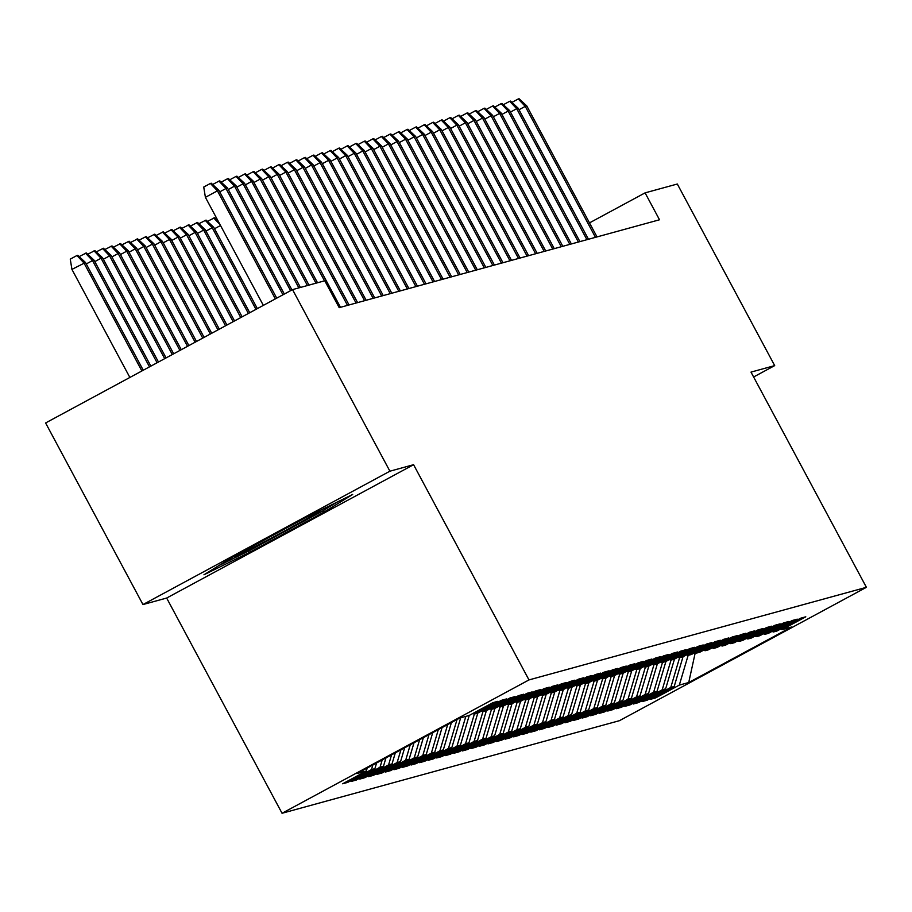 <?xml version="1.0" encoding="UTF-8"?>
<svg xmlns="http://www.w3.org/2000/svg" width="912" height="912" viewBox="0 0 912 912"><rect width="100%" height="100%" fill="white"/><g stroke="black" fill="none" stroke-linecap="round" stroke-linejoin="round"><path stroke-width="1.37" d="M282.047 813.265L619.465 720.674L866.4 587.317L528.983 679.919L282.047 813.265L166.657 598.044L413.581 464.698L389.903 471.196L142.967 604.553L166.657 598.044M142.967 604.553L45.6 422.963L292.535 289.617L389.903 471.196M695.263 652.661L688.72 682.518L791.502 627.023L782.097 629.599L805.786 616.808L800.656 618.211L776.967 631.013L773.547 631.948L797.236 619.157L792.106 620.559L768.417 633.35L764.997 634.296L788.686 621.505L783.556 622.907L759.867 635.698L756.447 636.644L780.136 623.842L775.006 625.256L751.317 638.047L747.886 638.981L771.586 626.191L766.456 627.604L742.756 640.395L739.336 641.33L763.036 628.539L757.906 629.953L734.206 642.743L730.786 643.678L754.486 630.887L749.356 632.29L725.656 645.092L722.236 646.027L745.936 633.236L740.795 634.638L717.106 647.44L713.686 648.375L737.375 635.584L732.245 636.986L708.556 649.777L705.136 650.723L728.825 637.921L723.695 639.335L700.006 652.126L696.586 653.072L720.275 640.27L715.145 641.683L691.456 654.474L688.036 655.409L711.725 642.618L706.595 644.032L682.906 656.822L679.486 657.757L703.175 644.966L698.045 646.369L674.356 659.171L670.936 660.106L694.625 647.315L689.495 648.717L665.806 661.519L662.386 662.454L686.075 649.663L680.945 651.065L657.256 663.856L653.836 664.802L677.525 652L672.395 653.414L648.706 666.205L645.286 667.151L668.975 654.349L663.845 655.762L640.156 668.553L636.736 669.488L660.425 656.697L655.295 658.111L631.594 670.901L628.174 671.836L651.875 659.045L646.745 660.448L623.044 673.25L619.624 674.185L643.325 661.394L638.195 662.796L614.494 675.598L611.074 676.533L634.775 663.742L629.645 665.144L605.944 677.935L602.524 678.881L626.213 666.079L621.083 667.493L597.394 680.284L593.974 681.23L617.663 668.428L612.533 669.841L588.844 682.632L585.424 683.567L609.113 670.776L603.983 672.19L580.294 684.98L576.874 685.915L600.563 673.124L595.433 674.527L571.744 687.329L568.324 688.264L592.013 675.473L586.883 676.875L563.194 689.677L559.774 690.612L583.463 677.821L578.333 679.223L554.644 692.014L551.224 692.96L574.913 680.158L569.783 681.572L546.094 694.363L542.674 695.309L566.363 682.507L561.233 683.92L537.544 696.711L534.124 697.646L557.813 684.855L552.683 686.269L528.994 699.059L525.574 699.994L549.263 687.203L544.133 688.606L520.444 701.408L517.013 702.343L540.713 689.552L535.583 690.954L511.883 703.756L508.463 704.691L532.163 691.9L527.033 693.302L503.333 706.093L499.913 707.039L523.613 694.237L518.483 695.651L494.783 708.442L491.363 709.388L515.063 696.586L509.922 697.999L486.233 710.79L482.813 711.725L506.502 698.934L501.372 700.348L477.683 713.138L474.263 714.073L497.952 701.282L492.822 702.685L469.133 715.487L459.728 718.063L356.945 773.57L366.35 770.982L342.661 783.784L347.791 782.371L371.492 769.58L374.912 768.634L351.211 781.436L356.341 780.022L380.042 767.231L383.462 766.297L359.761 779.087L364.891 777.674L388.592 764.883L392.012 763.948L368.311 776.739L373.441 775.337L397.142 762.535L400.562 761.6L376.873 774.391L382.003 772.988L405.692 760.186L409.112 759.251L385.423 772.042L390.553 770.64L414.242 757.849L417.662 756.903L393.973 769.705L399.103 768.292L422.792 755.501L426.212 754.555L402.523 767.357L407.653 765.943L431.342 753.152L434.762 752.218L411.073 765.008L416.203 763.595L439.892 750.804L443.312 749.869L419.623 762.66L424.753 761.258L448.442 748.456L451.862 747.521L428.173 760.312L433.303 758.909L456.992 746.107L460.412 745.172L436.723 757.963L441.853 756.561L465.542 743.77L468.962 742.824L445.273 755.626L450.403 754.213L474.092 741.422L477.512 740.476L453.823 753.278L458.953 751.864L482.642 739.073L486.073 738.139L462.373 750.929L467.503 749.516L491.203 736.725L494.623 735.79L470.923 748.581L476.053 747.179L499.753 734.377L503.173 733.442L479.473 746.233L484.603 744.83L508.303 732.028L511.723 731.093L488.023 743.884L493.164 742.482L516.853 729.691L520.273 728.745L496.584 741.547L501.714 740.134L525.403 727.343L528.823 726.397L505.134 739.199L510.264 737.785L533.953 724.994L537.373 724.06L513.684 736.85L518.814 735.437L542.503 722.646L545.923 721.711L522.234 734.502L527.364 733.1L551.053 720.298L554.473 719.363L530.784 732.154L535.914 730.751L559.603 717.949L563.023 717.014L539.334 729.805L544.464 728.403L568.153 715.612L571.573 714.666L547.884 727.468L553.014 726.055L576.703 713.264L580.123 712.318L556.434 725.12L561.564 723.706L585.253 710.915L588.673 709.981L564.984 722.771L570.114 721.358L593.803 708.567L597.223 707.632L573.534 720.423L578.664 719.021L602.365 706.219L605.785 705.284L582.084 718.075L587.214 716.672L610.915 703.87L614.335 702.935L590.634 715.726L595.764 714.324L619.465 701.533L622.885 700.587L599.184 713.389L604.314 711.976L628.015 699.185L631.435 698.239L607.745 711.041L612.875 709.627L636.565 696.836L639.985 695.902L616.295 708.692L621.425 707.279L645.115 694.488L648.535 693.553L624.845 706.344L629.975 704.942L653.665 692.14L657.085 691.205L633.395 703.996L638.525 702.593L662.215 689.791L665.635 688.856L641.945 701.647L647.075 700.245L670.765 687.454L674.185 686.508L650.495 699.31L655.625 697.897L655.055 696.836M688.72 682.518L679.315 685.106L655.625 697.897M292.535 289.617L324.775 280.771L339.196 307.663L659.513 219.769L645.08 192.865L589.494 222.881M674.185 686.508L683.02 656.754M670.765 687.454L679.588 657.734M782.097 629.599L780.478 629.109M665.635 688.856L674.47 659.102M662.215 689.791L671.038 660.071M773.547 631.948L771.928 631.457M657.085 691.205L665.92 661.451M653.665 692.14L662.488 662.42M764.997 634.296L763.378 633.806M648.535 693.553L657.37 663.799M645.115 694.488L653.938 664.768M756.447 636.644L754.828 636.154M639.985 695.902L648.82 666.148M636.565 696.836L645.388 667.117M747.886 638.981L746.278 638.491M631.435 698.239L640.27 668.485M628.015 699.185L636.838 669.465M739.336 641.33L737.728 640.84M622.885 700.587L631.72 670.833M619.465 701.533L628.288 671.813M730.786 643.678L729.178 643.188M614.335 702.935L623.17 673.181M610.915 703.87L619.738 674.15M722.236 646.027L720.628 645.536M605.785 705.284L614.62 675.53M602.365 706.219L611.188 676.499M713.686 648.375L712.078 647.885M597.223 707.632L606.07 677.878M593.803 708.567L602.638 678.847M705.136 650.723L703.517 650.233M588.673 709.981L597.52 680.227M585.253 710.915L594.088 681.196M696.586 653.072L694.967 652.57M580.123 712.318L588.958 682.564M576.703 713.264L585.538 683.544M688.036 655.409L686.417 654.919M571.573 714.666L580.408 684.912M568.153 715.612L576.977 685.892M679.486 657.757L677.867 657.267M563.023 717.014L571.858 687.26M559.603 717.949L568.427 688.229M670.936 660.106L669.317 659.615M554.473 719.363L563.308 689.609M551.053 720.298L559.877 690.578M662.386 662.454L660.767 661.964M545.923 721.711L554.758 691.957M542.503 722.646L551.327 692.926M653.836 664.802L652.217 664.312M537.373 724.06L546.208 694.306M533.953 724.994L542.777 695.275M645.286 667.151L643.667 666.661M528.823 726.397L537.658 696.643M525.403 727.343L534.227 697.623M636.736 669.488L635.117 668.998M520.273 728.745L529.108 698.991M516.853 729.691L525.677 699.971M628.174 671.836L626.567 671.346M511.723 731.093L520.558 701.339M508.303 732.028L517.127 702.308M619.624 674.185L618.017 673.694M503.173 733.442L512.008 703.688M499.753 734.377L508.577 704.657M611.074 676.533L609.467 676.043M494.623 735.79L503.458 706.036M491.203 736.725L500.027 707.005M602.524 678.881L600.917 678.391M486.073 738.139L494.908 708.385M482.642 739.073L491.477 709.354M593.974 681.23L592.355 680.74M477.512 740.476L486.358 710.722M474.092 741.422L482.927 711.702M585.424 683.567L583.805 683.077M468.962 742.824L477.797 713.07M465.542 743.77L474.377 714.05M576.874 685.915L575.255 685.425M460.412 745.172L469.247 715.418M456.992 746.107L465.827 716.387M568.324 688.264L566.705 687.773M451.862 747.521L460.685 717.801M448.442 748.456L457.037 719.522M559.774 690.612L558.155 690.122M443.312 749.869L451.429 722.543M439.892 750.804L447.689 724.573M551.224 692.96L549.605 692.47M434.762 752.218L442.069 727.594M431.342 753.152L438.33 729.623M542.674 695.309L541.055 694.819M426.212 754.555L432.721 732.655M422.792 755.501L428.982 734.673M534.124 697.646L532.505 697.156M417.662 756.903L423.362 737.705M414.242 757.849L419.623 739.723M525.574 699.994L523.955 699.504M409.112 759.251L414.014 742.756M405.692 760.186L410.263 744.773M517.013 702.343L515.405 701.852M400.562 761.6L404.654 747.806M397.142 762.535L400.915 749.824M508.463 704.691L506.855 704.201M392.012 763.948L395.306 752.856M388.592 764.883L391.556 754.874M499.913 707.039L498.305 706.549M383.462 766.297L385.947 757.906M380.042 767.231L382.208 759.924M491.363 709.388L489.755 708.898M374.912 768.634L376.599 762.956M371.492 769.58L372.848 764.974M482.813 711.725L481.205 711.235M366.35 770.982L367.24 768.007M474.263 714.073L472.644 713.583M753.62 376.987L774.687 365.609L677.32 184.019L645.08 192.865M413.581 464.698L528.983 679.919M774.687 365.609L750.998 372.107L866.4 587.317M679.315 685.106L688.138 655.386M323.749 512.27L352.682 494.452L307.253 516.796L232.879 556.958L203.957 574.777L249.386 552.433L323.749 512.27L322.962 510.788M347.791 782.371L347.233 781.31M356.341 780.022L355.783 778.973M364.891 777.674L364.333 776.625M373.441 775.337L372.883 774.277M382.003 772.988L381.433 771.928M390.553 770.64L389.983 769.58M399.103 768.292L398.533 767.231M407.653 765.943L407.083 764.894M416.203 763.595L415.633 762.546M424.753 761.258L424.183 760.198M433.303 758.909L432.733 757.849M441.853 756.561L441.283 755.501M450.403 754.213L449.833 753.152M458.953 751.864L458.394 750.815M467.503 749.516L466.944 748.467M476.053 747.179L475.494 746.119M484.603 744.83L484.044 743.77M493.164 742.482L492.594 741.422M501.714 740.134L501.144 739.073M510.264 737.785L509.694 736.736M518.814 735.437L518.244 734.388M527.364 733.1L526.794 732.04M535.914 730.751L535.344 729.691M544.464 728.403L543.894 727.343M553.014 726.055L552.444 724.994M561.564 723.706L560.994 722.657M570.114 721.358L569.544 720.309M578.664 719.021L578.105 717.961M587.214 716.672L586.655 715.612M595.764 714.324L595.205 713.264M604.314 711.976L603.755 710.915M612.875 709.627L612.305 708.578M621.425 707.279L620.855 706.23M629.975 704.942L629.405 703.882M638.525 702.593L637.955 701.533M647.075 700.245L646.505 699.185M248.623 550.996L249.386 552.433M275.356 298.885L217.421 190.836L205.405 197.323L203.729 187.051L210.41 183.449L217.421 190.836L218.96 190.414L276.724 298.144M205.405 197.323L263.34 305.372M210.41 183.449L211.265 183.209L218.96 190.414M71.934 269.405L70.258 259.133L76.927 255.531L77.782 255.292L85.489 262.496L71.934 269.405L129.869 377.454M76.927 255.531L83.95 262.918L141.884 370.967M85.489 262.496L143.252 370.226M212.644 184.509L218.96 181.1L225.971 188.499L227.51 188.077L284.327 294.04M219.735 191.862L225.971 188.499L282.959 294.781M218.96 181.1L219.815 180.861L227.51 188.077M221.194 182.161L227.51 178.752L234.521 186.151L236.06 185.729L291.943 289.936M228.285 189.514L234.521 186.151L290.575 290.677M227.51 178.752L228.365 178.513L236.06 185.729M79.173 256.591L86.332 252.943L94.039 260.148L92.5 260.57L149.488 366.863M85.477 253.183L92.5 260.57L86.264 263.944M94.039 260.148L150.856 366.122M87.723 254.243L94.882 250.595L102.589 257.811L101.05 258.233L157.092 362.748M94.027 250.834L101.05 258.233L94.814 261.596M102.589 257.811L158.46 362.007M234.623 556.012A49.624 1.288 151.8 0 0 233.882 556.639A49.624 1.288 151.8 0 0 257.583 545.296A49.624 1.288 151.8 0 0 304.106 520.239A49.624 1.288 151.8 0 0 321.32 509.876M336.847 502.25L321.617 511.621L249.569 550.529L218.561 565.771M229.744 179.812L236.06 176.404L243.071 183.802L244.61 183.38L300.413 287.451M236.835 187.165L243.071 183.802L298.874 287.873M236.06 176.404L236.915 176.176L244.61 183.38M238.294 177.464L244.61 174.055L251.621 181.454L253.16 181.032L308.963 285.103M245.385 184.828L251.621 181.454L307.424 285.524M244.61 174.055L245.465 173.827L253.16 181.032M96.273 251.894L103.432 248.246L111.139 255.463L109.6 255.884L164.696 358.644M102.577 248.486L109.6 255.884L103.364 259.247M111.139 255.463L166.064 357.903M104.823 249.546L111.994 245.909L119.689 253.114L118.15 253.536L172.311 354.54M111.139 246.137L118.15 253.536L111.914 256.899M119.689 253.114L173.679 353.799M246.856 175.115L253.16 171.718L260.182 179.105L261.721 178.684L317.513 282.754M253.935 182.48L260.182 179.105L315.974 283.176M253.16 171.718L254.015 171.479L261.721 178.684M113.373 247.198L120.544 243.561L128.239 250.766L126.7 251.188L179.915 350.425M119.689 243.789L126.7 251.188L120.464 254.562M128.239 250.766L181.283 349.695M255.406 172.778L261.71 169.37L268.732 176.757L270.271 176.335L340.495 307.31M262.485 180.131L268.732 176.757L324.524 280.828M261.71 169.37L262.565 169.13L270.271 176.335M121.923 244.849L129.094 241.213L136.789 248.417L135.25 248.839L187.519 346.321M128.239 241.441L135.25 248.839L129.014 252.214M136.789 248.417L188.887 345.58M263.956 170.43L270.26 167.021L277.282 174.42L278.821 173.987L349.045 304.961M271.046 177.783L277.282 174.42L347.506 305.383M270.26 167.021L271.115 166.782L278.821 173.987M130.473 242.512L137.644 238.864L145.339 246.069L143.8 246.491L195.122 342.217M136.789 239.104L143.8 246.491L137.564 249.865M145.339 246.069L196.49 341.476M272.506 168.082L278.81 164.673L285.832 172.072L287.371 171.65L357.595 302.613M279.596 175.435L285.832 172.072L356.056 303.035M278.81 164.673L279.665 164.434L287.371 171.65M139.023 240.164L146.194 236.516L153.889 243.721L152.35 244.154L202.726 338.101M145.339 236.755L152.35 244.154L146.114 247.517M153.889 243.721L204.106 337.372M281.056 165.733L287.36 162.325L294.382 169.723L295.921 169.301L366.145 300.276M288.146 173.086L294.382 169.723L364.606 300.698M287.36 162.325L288.215 162.097L295.921 169.301M147.573 237.815L154.744 234.167L162.439 241.384L160.9 241.805L210.341 333.997M153.889 234.407L160.9 241.805L154.664 245.168M162.439 241.384L211.709 333.256M289.606 163.385L295.921 159.976L302.932 167.375L304.471 166.953L374.695 297.928M296.696 170.749L302.932 167.375L373.156 298.349M295.921 159.976L296.776 159.748L304.471 166.953M156.123 235.467L163.294 231.83L170.989 239.035L169.45 239.457L217.945 329.893M162.439 232.058L169.45 239.457L163.214 242.82M170.989 239.035L219.313 329.152M298.156 161.036L304.471 157.628L311.482 165.026L313.021 164.605L383.245 295.579M305.246 168.401L311.482 165.026L381.706 296.001M304.471 157.628L305.326 157.4L313.021 164.605M164.673 233.119L171.844 229.482L179.539 236.687L178 237.109L225.549 325.778M170.989 229.71L178 237.109L171.764 240.472M179.539 236.687L226.917 325.048M306.706 158.699L313.021 155.291L320.032 162.678L321.571 162.256L391.795 293.231M313.796 166.052L320.032 162.678L390.256 293.653M313.021 155.291L313.876 155.051L321.571 162.256M173.223 230.77L180.394 227.134L188.1 234.338L186.55 234.76L233.153 321.674M179.539 227.362L186.55 234.76L180.314 238.135M188.1 234.338L234.532 320.933M315.256 156.351L321.571 152.942L328.582 160.341L330.121 159.908L400.345 290.882M322.346 163.704L328.582 160.341L398.806 291.304M321.571 152.942L322.426 152.703L330.121 159.908M181.784 228.433L188.944 224.785L196.65 231.99L195.111 232.412L240.768 317.57M188.089 225.025L195.111 232.412L188.864 235.786M196.65 231.99L242.136 316.829M323.806 154.003L330.121 150.594L337.132 157.993L338.671 157.571L408.895 288.534M330.896 161.356L337.132 157.993L407.356 288.956M330.121 150.594L330.976 150.355L338.671 157.571M190.334 226.085L197.494 222.437L205.2 229.642L203.661 230.075L248.372 313.454M196.639 222.676L203.661 230.075L197.425 233.438M205.2 229.642L249.74 312.725M332.356 151.654L338.671 148.246L345.682 155.644L347.221 155.222L417.445 286.197M339.446 159.007L345.682 155.644L415.906 286.619M338.671 148.246L339.526 148.018L347.221 155.222M198.884 223.736L206.044 220.088L213.75 227.305L212.211 227.726L255.976 309.35M205.189 220.328L212.211 227.726L205.975 231.089M213.75 227.305L257.344 308.609M340.906 149.306L347.221 145.897L354.232 153.296L355.771 152.874L426.007 283.849M347.996 156.659L354.232 153.296L424.468 284.27M347.221 145.897L348.076 145.669L355.771 152.874M220.522 225.503L214.525 228.741M207.434 221.388L214.594 217.751L218.128 221.057M220.043 224.626L213.739 217.979M349.456 146.957L355.771 143.549L362.782 150.947L364.321 150.526L434.557 281.5M356.546 154.322L362.782 150.947L433.018 281.922M355.771 143.549L356.626 143.321L364.321 150.526M215.984 219.04L216.817 218.595M358.006 144.62L364.321 141.212L371.332 148.599L372.883 148.177L443.107 279.152M365.096 151.973L371.332 148.599L441.568 279.574M364.321 141.212L365.176 140.972L372.883 148.177M366.567 142.272L372.871 138.863L379.894 146.262L381.433 145.829L451.657 276.803M373.646 149.625L379.894 146.262L450.118 277.225M372.871 138.863L373.726 138.624L381.433 145.829M375.117 139.924L381.421 136.515L388.444 143.914L389.983 143.492L460.207 274.455M382.196 147.277L388.444 143.914L458.668 274.877M381.421 136.515L382.276 136.276L389.983 143.492M383.667 137.575L389.971 134.167L396.994 141.565L398.533 141.143L468.757 272.118M390.758 144.928L396.994 141.565L467.218 272.54M389.971 134.167L390.826 133.939L398.533 141.143M392.217 135.227L398.521 131.818L405.544 139.217L407.083 138.795L477.307 269.77M399.308 142.58L405.544 139.217L475.768 270.191M398.521 131.818L399.376 131.59L407.083 138.795M400.767 132.878L407.071 129.47L414.094 136.868L415.633 136.447L485.857 267.421M407.858 140.243L414.094 136.868L484.318 267.843M407.071 129.47L407.926 129.242L415.633 136.447M409.317 130.541L415.633 127.133L422.644 134.52L424.183 134.098L494.407 265.073M416.408 137.894L422.644 134.52L492.868 265.495M415.633 127.133L416.488 126.893L424.183 134.098M417.867 128.193L424.183 124.784L431.194 132.183L432.733 131.75L502.957 262.724M424.958 135.546L431.194 132.183L501.418 263.146M424.183 124.784L425.038 124.545L432.733 131.75M426.417 125.845L432.733 122.436L439.744 129.835L441.283 129.413L511.507 260.376M433.508 133.198L439.744 129.835L509.968 260.798M432.733 122.436L433.588 122.197L441.283 129.413M434.967 123.496L441.283 120.088L448.294 127.486L449.833 127.064L520.057 258.039M442.058 130.849L448.294 127.486L518.518 258.461M441.283 120.088L442.138 119.86L449.833 127.064M443.517 121.148L449.833 117.739L456.844 125.138L458.383 124.716L528.607 255.691M450.608 128.501L456.844 125.138L527.068 256.112M449.833 117.739L450.688 117.511L458.383 124.716M452.067 118.799L458.383 115.391L465.394 122.789L466.933 122.368L537.168 253.342M459.158 126.164L465.394 122.789L535.629 253.764M458.383 115.391L459.238 115.163L466.933 122.368M460.617 116.462L466.933 113.054L473.944 120.441L475.483 120.019L545.718 250.994M467.708 123.815L473.944 120.441L544.179 251.416M466.933 113.054L467.788 112.814L475.483 120.019M469.167 114.114L475.483 110.705L482.494 118.093L484.033 117.671L554.268 248.645M476.258 121.467L482.494 118.093L552.729 249.067M475.483 110.705L476.338 110.466L484.033 117.671M477.728 111.766L484.033 108.357L491.055 115.756L492.594 115.334L562.818 246.297M484.808 119.119L491.055 115.756L561.279 246.719M484.033 108.357L484.888 108.118L492.594 115.334M486.278 109.417L492.583 106.009L499.605 113.407L501.144 112.985L571.368 243.96M493.358 116.77L499.605 113.407L569.829 244.382M492.583 106.009L493.438 105.781L501.144 112.985M494.828 107.069L501.133 103.66L508.155 111.059L509.694 110.637L579.918 241.612M501.919 114.422L508.155 111.059L578.379 242.033M501.133 103.66L501.988 103.432L509.694 110.637M503.378 104.72L509.683 101.312L516.705 108.71L518.244 108.289L588.468 239.263M510.469 112.085L516.705 108.71L586.929 239.685M509.683 101.312L510.538 101.084L518.244 108.289M511.928 102.383L518.233 98.975L525.255 106.362L526.794 105.94L597.018 236.915M519.019 109.736L525.255 106.362L595.479 237.337M518.233 98.975L519.088 98.735L526.794 105.94"/></g></svg>
